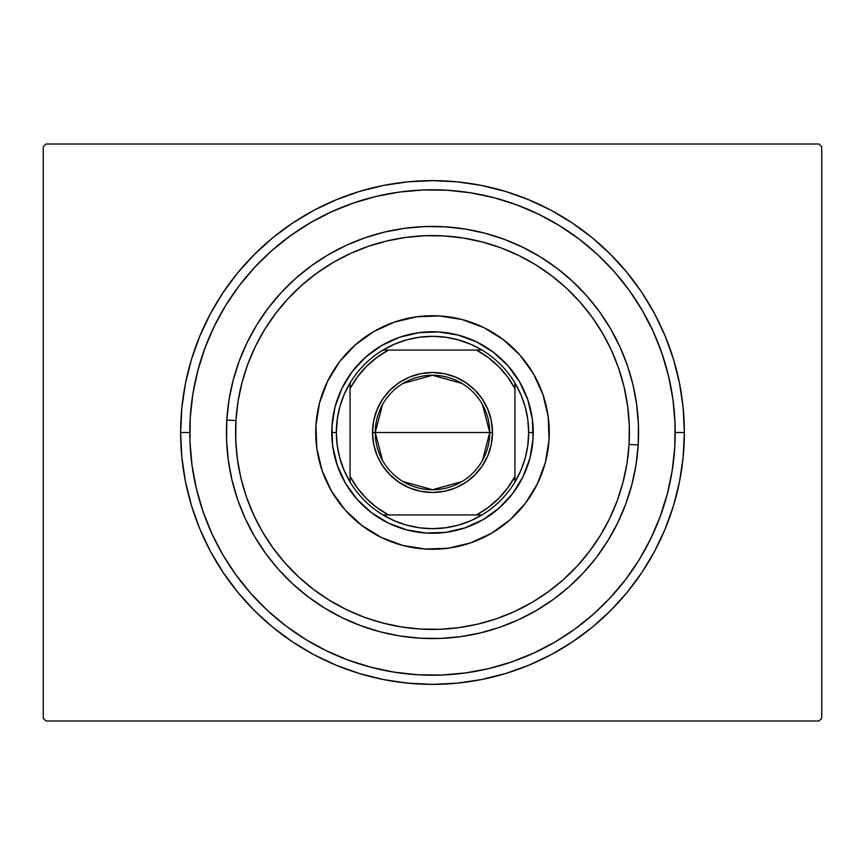 <?xml version="1.0" encoding="UTF-8"?>
<svg xmlns="http://www.w3.org/2000/svg" width="865" height="865" viewBox="0 0 865 865"><rect width="100%" height="100%" fill="white"/><g stroke="black" fill="none" stroke-linecap="round" stroke-linejoin="round"><path stroke-width="1.3" d="M180.634 432.5L189.792 432.5L180.634 432.5L181.845 457.185L185.467 481.632L191.479 505.614L199.804 528.883L210.368 551.232L223.084 572.435L237.799 592.287L254.407 610.593L272.713 627.201L292.565 641.916L313.768 654.632L336.117 665.196L359.386 673.521L383.368 679.533L407.815 683.155L432.5 684.366L457.185 683.155L481.632 679.533L505.614 673.521L528.883 665.196L551.232 654.632L572.435 641.916L592.287 627.201L610.593 610.593L627.201 592.287L641.916 572.435L654.632 551.232L665.196 528.883L673.521 505.614L679.533 481.632L683.155 457.185L684.366 432.5A251.866 251.866 0 0 1 432.5 684.366A251.866 251.866 0 0 1 180.634 432.5A251.866 251.866 0 0 1 432.5 180.634A251.866 251.866 0 0 1 684.366 432.5L683.155 407.815L679.533 383.368L673.521 359.386L665.196 336.117L654.632 313.768L641.916 292.565L627.201 272.713L610.593 254.407L592.287 237.799L572.435 223.084L551.232 210.368L528.883 199.804L505.614 191.479L481.632 185.467L457.185 181.845L432.5 180.634L407.815 181.845L383.368 185.467L359.386 191.479L336.117 199.804L313.768 210.368L292.565 223.084L272.713 237.799L254.407 254.407L237.799 272.713L223.084 292.565L210.368 313.768L199.804 336.117L191.479 359.386L185.467 383.368L181.845 407.815L180.634 432.5M675.208 432.5L684.366 432.5L675.208 432.5M674.776 447.032A242.708 242.708 0 0 1 674.765 447.183A242.708 242.708 0 0 1 417.817 674.765A242.708 242.708 0 0 1 190.235 417.817A242.708 242.708 0 0 1 447.183 190.235A242.708 242.708 0 0 1 674.765 447.183L672.159 470.863L667.239 494.175L660.071 516.881L650.707 538.776L639.235 559.655L625.773 579.312L610.452 597.542L593.422 614.193L574.836 629.093L554.746 642.176M819.004 144.001L45.996 144.001L819.004 144.001L821.75 146.747L821.75 718.253L821.75 146.747L819.004 144.001M45.996 720.999L819.004 720.999L45.996 720.999L43.25 718.253L43.25 146.747L43.25 718.253L45.996 720.999M821.75 718.253L819.004 720.999L821.75 718.253M43.25 146.747L45.996 144.001L43.25 146.747M190.224 417.968A242.708 242.708 0 0 1 190.235 417.817L192.841 394.137L197.761 370.825L204.929 348.119L214.293 326.224L225.765 305.345L239.227 285.688L254.548 267.458L271.578 250.807L290.164 235.907L310.254 222.824M673.554 404.171L671.867 392.375M669.607 380.676L666.785 369.117M663.39 357.688L659.444 346.454M617.188 275.027L609.241 266.15M600.861 257.683L592.082 249.628M542.863 216.337L532.126 211.179M521.152 206.562L509.95 202.486M498.575 198.961L487.038 195.998M475.361 193.609L463.597 191.792M404.171 191.446L392.375 193.133M380.676 195.393L369.117 198.215M357.688 201.61L346.454 205.556M275.027 247.812L266.15 255.759M257.683 264.139L249.628 272.918M216.337 322.137L211.179 332.874M206.562 343.848L202.486 355.05M198.961 366.425L195.998 377.962M193.609 389.639L191.792 401.403M191.446 460.829L193.133 472.625M195.393 484.324L198.215 495.883M201.61 507.312L205.556 518.546M247.812 589.973L255.759 598.85M264.139 607.317L272.918 615.372M322.137 648.663L332.874 653.821M343.848 658.438L355.05 662.514M366.425 666.039L377.962 669.002M389.639 671.391L401.403 673.208M460.829 673.554L472.625 671.867M484.324 669.607L495.883 666.785M507.312 663.39L518.546 659.444M589.973 617.188L598.85 609.241M607.317 600.861L615.372 592.082M648.663 542.863L653.821 532.126M658.438 521.152L662.514 509.95M666.039 498.575L669.002 487.038M671.391 475.361L673.208 463.597M638.197 444.967L629.05 444.415A196.917 196.917 0 0 1 420.585 629.05A196.917 196.917 0 0 1 235.95 420.585L226.803 420.033A206.075 206.075 0 0 0 420.033 638.197A206.075 206.075 0 0 0 638.197 444.967A206.075 206.075 0 0 1 420.033 638.197A206.075 206.075 0 0 1 226.803 420.033A206.075 206.075 0 0 1 444.967 226.803A206.075 206.075 0 0 1 638.197 444.967L638.424 424.747L636.672 404.604L632.964 384.72L627.309 365.3L619.783 346.53L610.463 328.592L599.413 311.649L586.762 295.873L572.63 281.406L557.146 268.399L540.463 256.97L522.741 247.239L504.144 239.281L484.865 233.193L465.067 229.02L444.967 226.803L424.747 226.576L404.604 228.328L384.72 232.036L365.3 237.691L346.53 245.217L328.592 254.537L311.649 265.587L295.873 278.238L281.406 292.37L268.399 307.854L256.97 324.537L247.239 342.259L239.281 360.856L233.193 380.135L229.02 399.933L226.803 420.033L226.576 440.253L228.328 460.396L232.036 480.28L237.691 499.7L245.217 518.47L254.537 536.408L265.587 553.351L278.238 569.127L292.37 583.594L307.854 596.601L324.537 608.03L342.259 617.761L360.856 625.719L380.135 631.807L399.933 635.98L420.033 638.197L440.253 638.424L460.396 636.672L480.28 632.964L499.7 627.309L518.47 619.783L536.408 610.463L553.351 599.413L569.127 586.762L583.594 572.63L596.601 557.146L608.03 540.463L617.761 522.741L625.719 504.144L631.807 484.865L635.98 465.067L638.197 444.967A206.075 206.075 0 0 0 444.967 226.803A206.075 206.075 0 0 0 226.803 420.033L235.95 420.585L235.723 439.907L237.399 459.153L240.946 478.15L246.352 496.705L253.542 514.643L262.452 531.791L273.005 547.978L285.093 563.061L298.598 576.879L313.389 589.303L329.338 600.224L346.27 609.533L364.035 617.134L382.471 622.951L401.371 626.941L420.585 629.05L439.907 629.277L459.153 627.601L478.15 624.054L496.705 618.648L514.643 611.458L531.791 602.548L547.978 591.995L563.061 579.907L576.879 566.402L589.303 551.611L600.224 535.662L609.533 518.73L617.134 500.965L622.951 482.529L626.941 463.629L629.05 444.415L629.277 425.093L627.601 405.847L624.054 386.85L618.648 368.295L611.458 350.357L602.548 333.209L591.995 317.022L579.907 301.939L566.402 288.121L551.611 275.697L535.662 264.776L518.73 255.467L500.965 247.866L482.529 242.049L463.629 238.059L444.415 235.95L425.093 235.723L405.847 237.399L386.85 240.946L368.295 246.352L350.357 253.542L333.209 262.452L317.022 273.005L301.939 285.093L288.121 298.598L275.697 313.389L264.776 329.338L255.467 346.27L247.866 364.035L242.049 382.471L238.059 401.371L235.95 420.585A196.917 196.917 0 0 1 444.415 235.95A196.917 196.917 0 0 1 629.05 444.415L638.197 444.967M373.572 331.684A116.775 116.775 0 0 0 315.941 425.429A116.775 116.775 0 0 1 439.571 315.941A116.775 116.775 0 0 1 549.059 439.571A116.775 116.775 0 0 0 533.37 373.658M533.316 373.572A116.775 116.775 0 0 0 503.171 339.534L519.919 355.072L533.348 373.615L542.896 394.418L548.205 416.692L549.059 439.571L545.447 462.17L537.479 483.632L525.488 503.138L509.928 519.919L491.385 533.348L470.582 542.896L448.308 548.205L425.429 549.059L402.831 545.447L381.368 537.479L361.862 525.488L345.081 509.928L331.652 491.385L322.104 470.582L316.795 448.308L315.941 425.429L319.553 402.831L327.521 381.368L339.512 361.862L355.072 345.081L373.615 331.652L394.418 322.104L416.692 316.795L439.571 315.941L462.17 319.553L483.632 327.521L503.138 339.512M503.095 339.48A116.775 116.775 0 0 0 373.658 331.63M331.209 211.936L353.363 203.059L376.232 196.409L399.641 192.03L423.374 189.965L447.183 190.235L470.863 192.841L494.175 197.761L516.881 204.929L538.776 214.293L559.655 225.765L579.312 239.227L597.542 254.548L614.193 271.578L629.093 290.164L642.176 310.254M653.064 331.209L661.941 353.363L668.591 376.232L672.97 399.641L675.035 423.374L674.765 447.183M533.792 653.064L511.637 661.941L488.768 668.591L465.359 672.97L441.626 675.035L417.817 674.765L394.137 672.159L370.825 667.239L348.119 660.071L326.224 650.707L305.345 639.235L285.688 625.773L267.458 610.452L250.807 593.422L235.907 574.836L222.824 554.746M211.936 533.792L203.059 511.637L196.409 488.768L192.03 465.359L189.965 441.626L190.235 417.817M660.071 516.881L650.707 538.776M554.887 642.1L533.748 653.086M348.119 660.071L326.224 650.707M222.9 554.887L211.914 533.748M204.929 348.119L214.293 326.224M310.113 222.9L331.252 211.914M516.881 204.929L538.776 214.293M642.1 310.113L653.086 331.252M332.679 446.135L337.264 465.348L332.679 446.135L331.933 426.402L335.058 406.907L341.924 388.385L352.271 371.561L341.924 388.385M371.561 512.729L388.385 523.076L371.561 512.729L357.083 499.3L345.503 483.297L337.264 465.348M446.135 532.321L465.348 527.736L446.135 532.321L426.402 533.067L406.907 529.942L388.385 523.076M512.729 493.439L523.076 476.615L512.729 493.439L499.3 507.917L483.297 519.497L465.348 527.736M532.321 418.865L527.736 399.652L532.321 418.865L533.067 438.598L529.942 458.093L523.076 476.615M493.439 352.271L476.615 341.924L493.439 352.271L507.917 365.7L519.497 381.703L527.736 399.652M418.865 332.679L399.652 337.264L418.865 332.679L438.598 331.933L458.093 335.058L476.615 341.924M491.428 533.316A116.775 116.775 0 0 0 549.059 439.571A116.775 116.775 0 0 1 425.429 549.059A116.775 116.775 0 0 1 315.941 425.429A116.775 116.775 0 0 0 331.63 491.342M331.684 491.428A116.775 116.775 0 0 0 361.829 525.466M361.905 525.52A116.775 116.775 0 0 0 491.342 533.37M352.271 371.561L365.7 357.083L381.703 345.503L399.652 337.264M482.465 404.571L489.741 432.5A57.241 57.241 0 0 0 432.5 375.259A57.241 57.241 0 0 0 375.259 432.5L372.512 432.5A59.988 59.988 0 0 1 432.5 372.512A59.988 59.988 0 0 1 492.488 432.5L375.259 432.5A57.241 57.241 0 0 1 432.5 375.259A57.241 57.241 0 0 1 489.741 432.5L482.465 460.429M382.535 460.429L375.259 432.5L382.535 404.571M403.025 383.433L432.5 375.259L461.975 383.433M482.032 514.935A96.166 96.166 0 0 1 382.968 514.935L394.537 520.86L406.799 525.174L419.536 527.791L432.5 528.666L445.464 527.791L458.201 525.174L470.463 520.86L482.032 514.935A96.166 96.166 0 0 0 514.935 482.032L520.86 470.463L525.174 458.201L527.791 445.464L528.666 432.5A96.166 96.166 0 0 1 514.935 482.032L514.935 382.968A96.166 96.166 0 0 1 528.666 432.5L527.791 419.536L525.174 406.799L520.86 394.537L514.935 382.968A96.166 96.166 0 0 0 482.032 350.065L470.463 344.14L458.201 339.826L445.464 337.209L432.5 336.334L419.536 337.209L406.799 339.826L394.537 344.14L382.968 350.065A96.166 96.166 0 0 1 482.032 350.065L382.968 350.065A96.166 96.166 0 0 0 350.065 382.968L344.14 394.537L339.826 406.799L337.209 419.536L336.334 432.5L331.749 432.5A100.751 100.751 0 0 0 432.5 533.251A100.751 100.751 0 0 0 533.251 432.5L528.666 432.5L533.251 432.5A100.751 100.751 0 0 1 432.5 533.251A100.751 100.751 0 0 1 331.749 432.5A100.751 100.751 0 0 1 432.5 331.749A100.751 100.751 0 0 1 533.251 432.5A100.751 100.751 0 0 0 432.5 331.749A100.751 100.751 0 0 0 331.749 432.5L336.334 432.5L337.209 445.464L339.826 458.201L344.14 470.463L350.065 482.032A96.166 96.166 0 0 1 350.065 382.968L350.065 482.032A96.166 96.166 0 0 0 382.968 514.935L482.032 514.935A96.166 96.166 0 0 0 514.935 482.032L514.935 388.536L507.56 376.881L498.554 366.446L488.12 357.44L476.464 350.065L388.536 350.065L376.881 357.44L366.446 366.446L357.44 376.881L350.065 388.536L350.065 476.464L357.44 488.12L366.446 498.554L376.881 507.56L388.536 514.935L476.464 514.935L488.12 507.56L498.554 498.554L507.56 488.12L514.935 476.464A93.42 93.42 0 0 1 476.464 514.935L482.032 514.935M331.749 432.446L331.803 429.451M332.582 419.59L333.674 412.897M333.685 412.843L334.333 409.859M337.015 400.354L340.626 391.142M345.124 382.341L348.703 376.567M348.736 376.524L350.466 374.015M356.596 366.263L363.451 359.137M370.977 352.725L376.524 348.736M376.567 348.703L379.086 347.07M387.715 342.248L396.776 338.302M406.182 335.252L412.8 333.695M412.897 333.674L415.849 333.144M425.667 331.987L432.446 331.749M432.554 331.749L435.549 331.803M445.41 332.582L452.103 333.674M452.157 333.685L455.141 334.333M464.646 337.015L473.858 340.626M482.659 345.124L488.433 348.703M488.476 348.736L490.985 350.466M498.737 356.596L505.863 363.451M512.275 370.977L516.264 376.524M516.297 376.567L517.93 379.086M522.752 387.715L526.699 396.776M529.748 406.182L531.305 412.8M531.326 412.897L531.856 415.849M533.013 425.667L533.251 432.446M533.251 432.554L533.197 435.549M532.418 445.41L531.326 452.103M531.315 452.157L530.667 455.141M527.985 464.646L524.374 473.858M519.876 482.659L516.297 488.433M516.264 488.476L514.534 490.985M508.404 498.737L501.549 505.863M494.023 512.275L488.476 516.264M488.433 516.297L485.914 517.93M477.285 522.752L468.225 526.699M458.818 529.748L452.2 531.305M452.103 531.326L449.151 531.856M439.334 533.013L432.554 533.251M432.446 533.251L429.451 533.197M419.59 532.418L412.897 531.326M412.843 531.315L409.859 530.667M400.354 527.985L391.142 524.374M382.341 519.876L376.567 516.297M376.524 516.264L374.015 514.534M366.263 508.404L359.137 501.549M352.725 494.023L348.736 488.476M348.703 488.433L347.07 485.914M342.248 477.285L338.302 468.225M335.252 458.818L333.695 452.2M333.674 452.103L333.144 449.151M331.987 439.334L331.749 432.554M372.512 432.5L373.658 420.801L377.075 409.545L382.622 399.176L390.083 390.083L399.176 382.622L409.545 377.075L420.801 373.658L432.5 372.512L444.199 373.658L455.455 377.075L465.824 382.622L474.917 390.083L482.378 399.176L487.925 409.545L491.342 420.801L492.488 432.5L491.342 444.199L487.925 455.455L482.378 465.824L474.917 474.917L465.824 482.378L455.455 487.925L444.199 491.342L432.5 492.488L420.801 491.342L409.545 487.925L399.176 482.378L390.083 474.917L382.622 465.824L377.075 455.455L373.658 444.199L372.512 432.5L489.741 432.5A57.241 57.241 0 0 1 432.5 489.741A57.241 57.241 0 0 1 375.259 432.5A57.241 57.241 0 0 0 432.5 489.741A57.241 57.241 0 0 0 489.741 432.5L492.488 432.5A59.988 59.988 0 0 1 432.5 492.488A59.988 59.988 0 0 1 372.512 432.5M350.065 382.968A96.166 96.166 0 0 1 382.968 350.065L388.536 350.065A93.42 93.42 0 0 0 350.065 388.536L350.065 382.968M482.032 350.065A96.166 96.166 0 0 1 514.935 382.968L514.935 388.536A93.42 93.42 0 0 0 476.464 350.065L482.032 350.065M382.968 514.935A96.166 96.166 0 0 1 350.065 482.032L350.065 476.464A93.42 93.42 0 0 0 388.536 514.935L382.968 514.935M461.975 481.567L432.5 489.741L403.025 481.567"/></g></svg>

